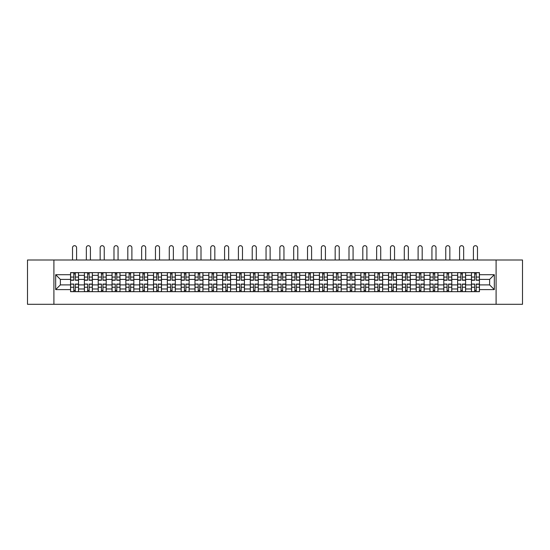 <?xml version="1.0" encoding="UTF-8"?>
<svg xmlns="http://www.w3.org/2000/svg" width="550" height="550" viewBox="0 0 550 550"><rect width="100%" height="100%" fill="white"/><g stroke="black" fill="none" stroke-linecap="round" stroke-linejoin="round"><path stroke-width="0.82" d="M496.093 304.308L522.5 304.308L522.5 259.999L27.5 259.999L27.5 304.308L496.093 304.308L496.093 259.999M84.391 291.679L84.391 275.33L78.54 275.33L78.54 291.679M78.54 275.33L78.54 272.628M84.391 275.33L84.391 272.628M92.366 272.628L92.366 291.679M98.216 291.679L98.216 272.628M106.191 272.628L106.191 291.679M112.035 291.679L112.035 272.628M120.01 272.628L120.01 291.679M125.861 291.679L125.861 272.628M133.836 272.628L133.836 291.679M139.686 291.679L139.686 272.628M147.661 272.628L147.661 291.679M153.512 291.679L153.512 272.628M161.487 272.628L161.487 291.679M167.331 291.679L167.331 272.628M175.306 272.628L175.306 291.679M181.156 291.679L181.156 272.628M189.131 272.628L189.131 291.679M194.982 291.679L194.982 272.628M202.957 272.628L202.957 291.679M208.808 291.679L208.808 272.628M216.782 272.628L216.782 291.679M222.626 291.679L222.626 272.628M230.601 272.628L230.601 291.679M236.452 291.679L236.452 272.628M244.427 272.628L244.427 291.679M250.278 291.679L250.278 272.628M258.252 272.628L258.252 291.679M264.103 291.679L264.103 272.628M272.078 272.628L272.078 291.679M277.922 291.679L277.922 272.628M285.897 272.628L285.897 291.679M291.748 291.679L291.748 272.628M299.722 272.628L299.722 291.679M305.573 291.679L305.573 272.628M313.548 272.628L313.548 291.679M319.399 291.679L319.399 272.628M327.374 272.628L327.374 291.679M333.218 291.679L333.218 272.628M341.192 272.628L341.192 291.679M347.043 291.679L347.043 272.628M355.018 272.628L355.018 291.679M360.869 291.679L360.869 272.628M368.844 272.628L368.844 291.679M374.694 291.679L374.694 272.628M382.669 272.628L382.669 291.679M388.513 291.679L388.513 272.628M396.488 272.628L396.488 291.679M402.339 291.679L402.339 272.628M410.314 272.628L410.314 291.679M416.164 291.679L416.164 272.628M424.139 272.628L424.139 291.679M429.99 291.679L429.99 272.628M437.965 272.628L437.965 291.679M443.809 291.679L443.809 272.628M451.784 272.628L451.784 291.679M457.634 291.679L457.634 272.628M465.609 272.628L465.609 291.679M471.46 291.679L471.46 272.628M471.46 284.9L465.609 284.9M457.634 284.9L451.784 284.9M443.809 284.9L437.965 284.9M429.99 284.9L424.139 284.9M416.164 284.9L410.314 284.9M402.339 284.9L396.488 284.9M388.513 284.9L382.669 284.9M374.694 284.9L368.844 284.9M360.869 284.9L355.018 284.9M347.043 284.9L341.192 284.9M333.218 284.9L327.374 284.9M319.399 284.9L313.548 284.9M305.573 284.9L299.722 284.9M291.748 284.9L285.897 284.9M277.922 284.9L272.078 284.9M264.103 284.9L258.252 284.9M250.278 284.9L244.427 284.9M236.452 284.9L230.601 284.9M222.626 284.9L216.782 284.9M208.808 284.9L202.957 284.9M194.982 284.9L189.131 284.9M181.156 284.9L175.306 284.9M167.331 284.9L161.487 284.9M153.512 284.9L147.661 284.9M139.686 284.9L133.836 284.9M125.861 284.9L120.01 284.9M112.035 284.9L106.191 284.9M98.216 284.9L92.366 284.9M84.391 284.9L78.54 284.9M471.46 279.407L465.609 279.407M457.634 279.407L451.784 279.407M443.809 279.407L437.965 279.407M429.99 279.407L424.139 279.407M416.164 279.407L410.314 279.407M402.339 279.407L396.488 279.407M388.513 279.407L382.669 279.407M374.694 279.407L368.844 279.407M360.869 279.407L355.018 279.407M347.043 279.407L341.192 279.407M333.218 279.407L327.374 279.407M319.399 279.407L313.548 279.407M305.573 279.407L299.722 279.407M291.748 279.407L285.897 279.407M277.922 279.407L272.078 279.407M264.103 279.407L258.252 279.407M250.278 279.407L244.427 279.407M236.452 279.407L230.601 279.407M222.626 279.407L216.782 279.407M208.808 279.407L202.957 279.407M194.982 279.407L189.131 279.407M181.156 279.407L175.306 279.407M167.331 279.407L161.487 279.407M153.512 279.407L147.661 279.407M139.686 279.407L133.836 279.407M125.861 279.407L120.01 279.407M112.035 279.407L106.191 279.407M98.216 279.407L92.366 279.407M84.391 279.407L78.54 279.407M60.376 284.9L70.565 284.9L70.565 279.407L60.376 279.407L60.376 284.9L55.681 289.603L55.681 274.711L70.565 274.711L70.565 279.407M479.435 279.407L479.435 284.9L489.624 284.9L489.624 279.407L479.435 279.407L479.435 272.628L70.565 272.628L70.565 274.711M479.435 274.711L494.319 274.711L494.319 289.603L479.435 289.603L479.435 284.9M70.565 284.9L70.565 291.679L479.435 291.679L479.435 289.603M70.565 289.603L55.681 289.603M53.907 304.308L53.907 259.999M75.309 290.352L73.803 290.352M73.803 273.962L75.309 273.962M89.134 290.352L87.622 290.352M87.622 273.962L89.134 273.962M102.953 290.352L101.448 290.352M101.448 273.962L102.953 273.962M116.779 290.352L115.273 290.352M115.273 273.962L116.779 273.962M130.604 290.352L129.099 290.352M129.099 273.962L130.604 273.962M144.43 290.352L142.917 290.352M142.917 273.962L144.43 273.962M158.249 290.352L156.743 290.352M156.743 273.962L158.249 273.962M172.074 290.352L170.569 290.352M170.569 273.962L172.074 273.962M185.9 290.352L184.394 290.352M184.394 273.962L185.9 273.962M199.719 290.352L198.213 290.352M198.213 273.962L199.719 273.962M213.544 290.352L212.039 290.352M212.039 273.962L213.544 273.962M227.37 290.352L225.864 290.352M225.864 273.962L227.37 273.962M241.196 290.352L239.69 290.352M239.69 273.962L241.196 273.962M255.014 290.352L253.509 290.352M253.509 273.962L255.014 273.962M268.84 290.352L267.334 290.352M267.334 273.962L268.84 273.962M282.666 290.352L281.16 290.352M281.16 273.962L282.666 273.962M296.491 290.352L294.986 290.352M294.986 273.962L296.491 273.962M310.31 290.352L308.804 290.352M308.804 273.962L310.31 273.962M324.136 290.352L322.63 290.352M322.63 273.962L324.136 273.962M337.961 290.352L336.456 290.352M336.456 273.962L337.961 273.962M351.787 290.352L350.281 290.352M350.281 273.962L351.787 273.962M365.606 290.352L364.1 290.352M364.1 273.962L365.606 273.962M379.431 290.352L377.926 290.352M377.926 273.962L379.431 273.962M393.257 290.352L391.751 290.352M391.751 273.962L393.257 273.962M407.082 290.352L405.57 290.352M405.57 273.962L407.082 273.962M420.901 290.352L419.396 290.352M419.396 273.962L420.901 273.962M434.727 290.352L433.221 290.352M433.221 273.962L434.727 273.962M448.553 290.352L447.047 290.352M447.047 273.962L448.553 273.962M462.378 290.352L460.866 290.352M460.866 273.962L462.378 273.962M476.197 290.352L474.691 290.352M474.691 273.962L476.197 273.962M55.681 274.711L60.376 279.407M489.624 284.9L494.319 289.603M489.624 279.407L494.319 274.711M76.594 259.999L76.594 247.727A2.035 2.035 0 0 0 74.552 245.692A2.035 2.035 0 0 0 72.517 247.727L72.517 259.999M75.309 280.252L75.309 272.718L78.499 272.718L78.499 280.252L75.309 280.252M73.803 273.873L75.309 273.873M73.803 272.718L70.613 272.718L70.613 280.252L73.803 280.252L73.803 272.718L75.309 272.718M73.803 284.247L70.613 284.061L73.803 284.061L73.803 291.596L70.613 291.596L72.38 291.596M70.613 284.247L70.613 291.596M75.309 290.441L73.803 290.441M76.725 291.596L78.499 291.596L78.499 284.061L75.309 284.061L75.309 291.596L72.517 291.596M78.499 291.596L76.594 291.596M90.413 259.999L90.413 247.727A2.035 2.035 0 0 0 88.378 245.692A2.035 2.035 0 0 0 86.343 247.727L86.343 259.999M89.134 280.252L89.134 272.718L92.324 272.718L92.324 280.252L89.134 280.252M87.622 273.873L89.134 273.873M87.622 272.718L84.432 272.718L84.432 280.252L87.622 280.252L87.622 272.718L89.134 272.718M104.239 259.999L104.239 247.727A2.035 2.035 0 0 0 102.204 245.692A2.035 2.035 0 0 0 100.162 247.727L100.162 259.999M102.953 280.252L102.953 272.718L106.143 272.718L106.143 280.252L102.953 280.252M101.448 273.873L102.953 273.873M101.448 272.718L98.257 272.718L98.257 280.252L101.448 280.252L101.448 272.718L102.953 272.718M118.064 259.999L118.064 247.727A2.035 2.035 0 0 0 116.022 245.692A2.035 2.035 0 0 0 113.988 247.727L113.988 259.999M116.779 280.252L116.779 272.718L119.969 272.718L119.969 280.252L116.779 280.252M115.273 273.873L116.779 273.873M115.273 272.718L112.083 272.718L112.083 280.252L115.273 280.252L115.273 272.718L116.779 272.718M87.622 284.247L84.432 284.061L87.622 284.061L87.622 291.596L84.432 291.596L86.206 291.596M84.432 284.247L84.432 291.596M89.134 290.441L87.622 290.441M90.551 291.596L92.324 291.596L92.324 284.061L89.134 284.061L89.134 291.596L86.343 291.596M92.324 291.596L90.413 291.596M101.448 284.061L101.448 291.596L98.257 291.596L98.257 284.061L101.448 284.061M102.953 290.441L101.448 290.441M104.376 291.596L106.143 291.596L106.143 284.061L102.953 284.061L102.953 291.596L100.162 291.596M106.143 291.596L104.239 291.596M115.273 284.247L112.083 284.061L115.273 284.061L115.273 291.596L112.083 291.596L113.857 291.596M112.083 284.247L112.083 291.596M116.779 290.441L115.273 290.441M118.195 291.596L119.969 291.596L119.969 284.061L116.779 284.061L116.779 291.596L113.988 291.596M119.969 291.596L118.064 291.596M131.89 259.999L131.89 247.727A2.035 2.035 0 0 0 129.848 245.692A2.035 2.035 0 0 0 127.813 247.727L127.813 259.999M130.604 280.252L130.604 272.718L133.794 272.718L133.794 280.252L130.604 280.252M129.099 273.873L130.604 273.873M129.099 272.718L125.909 272.718L125.909 280.252L129.099 280.252L129.099 272.718L130.604 272.718M145.709 259.999L145.709 247.727A2.035 2.035 0 0 0 143.674 245.692A2.035 2.035 0 0 0 141.639 247.727L141.639 259.999M144.43 280.252L144.43 272.718L147.62 272.718L147.62 280.252L144.43 280.252M142.917 273.873L144.43 273.873M142.917 272.718L139.728 272.718L139.728 280.252L142.917 280.252L142.917 272.718L144.43 272.718M129.099 284.247L125.909 284.061L129.099 284.061L129.099 291.596L125.909 291.596L127.676 291.596M125.909 284.247L125.909 291.596M130.604 290.441L129.099 290.441M132.021 291.596L133.794 291.596L133.794 284.061L130.604 284.061L130.604 291.596L127.813 291.596M133.794 291.596L131.89 291.596M142.917 284.247L139.728 284.061L142.917 284.061L142.917 291.596L139.728 291.596L141.501 291.596M139.728 284.247L139.728 291.596M144.43 290.441L142.917 290.441M145.846 291.596L147.62 291.596L147.62 284.061L144.43 284.061L144.43 291.596L141.639 291.596M147.62 291.596L145.709 291.596M159.534 259.999L159.534 247.727A2.035 2.035 0 0 0 157.499 245.692A2.035 2.035 0 0 0 155.458 247.727L155.458 259.999M158.249 280.252L158.249 272.718L161.439 272.718L161.439 280.252L158.249 280.252M156.743 273.873L158.249 273.873M156.743 272.718L153.553 272.718L153.553 280.252L156.743 280.252L156.743 272.718L158.249 272.718M173.36 259.999L173.36 247.727A2.035 2.035 0 0 0 171.318 245.692A2.035 2.035 0 0 0 169.283 247.727L169.283 259.999M172.074 280.252L172.074 272.718L175.264 272.718L175.264 280.252L172.074 280.252M170.569 273.873L172.074 273.873M170.569 272.718L167.379 272.718L167.379 280.252L170.569 280.252L170.569 272.718L172.074 272.718M187.186 259.999L187.186 247.727A2.035 2.035 0 0 0 185.144 245.692A2.035 2.035 0 0 0 183.109 247.727L183.109 259.999M185.9 280.252L185.9 272.718L189.09 272.718L189.09 280.252L185.9 280.252M184.394 273.873L185.9 273.873M184.394 272.718L181.204 272.718L181.204 280.252L184.394 280.252L184.394 272.718L185.9 272.718M201.004 259.999L201.004 247.727A2.035 2.035 0 0 0 198.969 245.692A2.035 2.035 0 0 0 196.928 247.727L196.928 259.999M199.719 280.252L199.719 272.718L202.916 272.718L202.916 280.252L199.719 280.252M198.213 273.873L199.719 273.873M198.213 272.718L195.023 272.718L195.023 280.252L198.213 280.252L198.213 272.718L199.719 272.718M214.83 259.999L214.83 247.727A2.035 2.035 0 0 0 212.795 245.692A2.035 2.035 0 0 0 210.753 247.727L210.753 259.999M213.544 280.252L213.544 272.718L216.734 272.718L216.734 280.252L213.544 280.252M212.039 273.873L213.544 273.873M212.039 272.718L208.849 272.718L208.849 280.252L212.039 280.252L212.039 272.718L213.544 272.718M228.656 259.999L228.656 247.727A2.035 2.035 0 0 0 226.614 245.692A2.035 2.035 0 0 0 224.579 247.727L224.579 259.999M227.37 280.252L227.37 272.718L230.56 272.718L230.56 280.252L227.37 280.252M225.864 273.873L227.37 273.873M225.864 272.718L222.674 272.718L222.674 280.252L225.864 280.252L225.864 272.718L227.37 272.718M242.481 259.999L242.481 247.727A2.035 2.035 0 0 0 240.439 245.692A2.035 2.035 0 0 0 238.404 247.727L238.404 259.999M241.196 280.252L241.196 272.718L244.386 272.718L244.386 280.252L241.196 280.252M239.69 273.873L241.196 273.873M239.69 272.718L236.5 272.718L236.5 280.252L239.69 280.252L239.69 272.718L241.196 272.718M256.3 259.999L256.3 247.727A2.035 2.035 0 0 0 254.265 245.692A2.035 2.035 0 0 0 252.223 247.727L252.223 259.999M255.014 280.252L255.014 272.718L258.204 272.718L258.204 280.252L255.014 280.252M253.509 273.873L255.014 273.873M253.509 272.718L250.319 272.718L250.319 280.252L253.509 280.252L253.509 272.718L255.014 272.718M156.743 284.247L153.553 284.061L156.743 284.061L156.743 291.596L153.553 291.596L155.327 291.596M153.553 284.247L153.553 291.596M158.249 290.441L156.743 290.441M159.665 291.596L161.439 291.596L161.439 284.061L158.249 284.061L158.249 291.596L155.458 291.596M161.439 291.596L159.534 291.596M170.569 284.247L167.379 284.061L170.569 284.061L170.569 291.596L167.379 291.596L169.153 291.596M167.379 284.247L167.379 291.596M172.074 290.441L170.569 290.441M173.491 291.596L175.264 291.596L175.264 284.061L172.074 284.061L172.074 291.596L169.283 291.596M175.264 291.596L173.36 291.596M184.394 284.247L181.204 284.061L184.394 284.061L184.394 291.596L181.204 291.596L182.971 291.596M181.204 284.247L181.204 291.596M185.9 290.441L184.394 290.441M187.316 291.596L189.09 291.596L189.09 284.061L185.9 284.061L185.9 291.596L183.109 291.596M189.09 291.596L187.186 291.596M198.213 284.247L195.023 284.061L198.213 284.061L198.213 291.596L195.023 291.596L196.797 291.596M195.023 284.247L195.023 291.596M199.719 290.441L198.213 290.441M201.142 291.596L202.916 291.596L202.916 284.061L199.719 284.061L199.719 291.596L196.928 291.596M202.916 291.596L201.004 291.596M212.039 284.247L208.849 284.061L212.039 284.061L212.039 291.596L208.849 291.596L210.623 291.596M208.849 284.247L208.849 291.596M213.544 290.441L212.039 290.441M214.961 291.596L216.734 291.596L216.734 284.061L213.544 284.061L213.544 291.596L210.753 291.596M216.734 291.596L214.83 291.596M225.864 284.247L222.674 284.061L225.864 284.061L225.864 291.596L222.674 291.596L224.448 291.596M222.674 284.247L222.674 291.596M227.37 290.441L225.864 290.441M228.786 291.596L230.56 291.596L230.56 284.061L227.37 284.061L227.37 291.596L224.579 291.596M230.56 291.596L228.656 291.596M239.69 284.247L236.5 284.061L239.69 284.061L239.69 291.596L236.5 291.596L238.267 291.596M236.5 284.247L236.5 291.596M241.196 290.441L239.69 290.441M242.612 291.596L244.386 291.596L244.386 284.061L241.196 284.061L241.196 291.596L238.404 291.596M244.386 291.596L242.481 291.596M253.509 284.247L250.319 284.061L253.509 284.061L253.509 291.596L250.319 291.596L252.093 291.596M250.319 284.247L250.319 291.596M255.014 290.441L253.509 290.441M256.438 291.596L258.204 291.596L258.204 284.061L255.014 284.061L255.014 291.596L252.223 291.596M258.204 291.596L256.3 291.596M270.126 259.999L270.126 247.727A2.035 2.035 0 0 0 268.091 245.692A2.035 2.035 0 0 0 266.049 247.727L266.049 259.999M268.84 280.252L268.84 272.718L272.03 272.718L272.03 280.252L268.84 280.252M267.334 273.873L268.84 273.873M267.334 272.718L264.144 272.718L264.144 280.252L267.334 280.252L267.334 272.718L268.84 272.718M283.951 259.999L283.951 247.727A2.035 2.035 0 0 0 281.909 245.692A2.035 2.035 0 0 0 279.874 247.727L279.874 259.999M282.666 280.252L282.666 272.718L285.856 272.718L285.856 280.252L282.666 280.252M281.16 273.873L282.666 273.873M281.16 272.718L277.97 272.718L277.97 280.252L281.16 280.252L281.16 272.718L282.666 272.718M297.777 259.999L297.777 247.727A2.035 2.035 0 0 0 295.735 245.692A2.035 2.035 0 0 0 293.7 247.727L293.7 259.999M296.491 280.252L296.491 272.718L299.681 272.718L299.681 280.252L296.491 280.252M294.986 273.873L296.491 273.873M294.986 272.718L291.796 272.718L291.796 280.252L294.986 280.252L294.986 272.718L296.491 272.718M311.596 259.999L311.596 247.727A2.035 2.035 0 0 0 309.561 245.692A2.035 2.035 0 0 0 307.519 247.727L307.519 259.999M310.31 280.252L310.31 272.718L313.5 272.718L313.5 280.252L310.31 280.252M308.804 273.873L310.31 273.873M308.804 272.718L305.614 272.718L305.614 280.252L308.804 280.252L308.804 272.718L310.31 272.718M325.421 259.999L325.421 247.727A2.035 2.035 0 0 0 323.386 245.692A2.035 2.035 0 0 0 321.344 247.727L321.344 259.999M324.136 280.252L324.136 272.718L327.326 272.718L327.326 280.252L324.136 280.252M322.63 273.873L324.136 273.873M322.63 272.718L319.44 272.718L319.44 280.252L322.63 280.252L322.63 272.718L324.136 272.718M339.247 259.999L339.247 247.727A2.035 2.035 0 0 0 337.205 245.692A2.035 2.035 0 0 0 335.17 247.727L335.17 259.999M337.961 280.252L337.961 272.718L341.151 272.718L341.151 280.252L337.961 280.252M336.456 273.873L337.961 273.873M336.456 272.718L333.266 272.718L333.266 280.252L336.456 280.252L336.456 272.718L337.961 272.718M353.072 259.999L353.072 247.727A2.035 2.035 0 0 0 351.031 245.692A2.035 2.035 0 0 0 348.996 247.727L348.996 259.999M351.787 280.252L351.787 272.718L354.977 272.718L354.977 280.252L351.787 280.252M350.281 273.873L351.787 273.873M350.281 272.718L347.084 272.718L347.084 280.252L350.281 280.252L350.281 272.718L351.787 272.718M366.891 259.999L366.891 247.727A2.035 2.035 0 0 0 364.856 245.692A2.035 2.035 0 0 0 362.814 247.727L362.814 259.999M365.606 280.252L365.606 272.718L368.796 272.718L368.796 280.252L365.606 280.252M364.1 273.873L365.606 273.873M364.1 272.718L360.91 272.718L360.91 280.252L364.1 280.252L364.1 272.718L365.606 272.718M380.717 259.999L380.717 247.727A2.035 2.035 0 0 0 378.682 245.692A2.035 2.035 0 0 0 376.64 247.727L376.64 259.999M379.431 280.252L379.431 272.718L382.621 272.718L382.621 280.252L379.431 280.252M377.926 273.873L379.431 273.873M377.926 272.718L374.736 272.718L374.736 280.252L377.926 280.252L377.926 272.718L379.431 272.718M394.543 259.999L394.543 247.727A2.035 2.035 0 0 0 392.501 245.692A2.035 2.035 0 0 0 390.466 247.727L390.466 259.999M393.257 280.252L393.257 272.718L396.447 272.718L396.447 280.252L393.257 280.252M391.751 273.873L393.257 273.873M391.751 272.718L388.561 272.718L388.561 280.252L391.751 280.252L391.751 272.718L393.257 272.718M408.361 259.999L408.361 247.727A2.035 2.035 0 0 0 406.326 245.692A2.035 2.035 0 0 0 404.291 247.727L404.291 259.999M407.082 280.252L407.082 272.718L410.272 272.718L410.272 280.252L407.082 280.252M405.57 273.873L407.082 273.873M405.57 272.718L402.38 272.718L402.38 280.252L405.57 280.252L405.57 272.718L407.082 272.718M422.187 259.999L422.187 247.727A2.035 2.035 0 0 0 420.152 245.692A2.035 2.035 0 0 0 418.11 247.727L418.11 259.999M420.901 280.252L420.901 272.718L424.091 272.718L424.091 280.252L420.901 280.252M419.396 273.873L420.901 273.873M419.396 272.718L416.206 272.718L416.206 280.252L419.396 280.252L419.396 272.718L420.901 272.718M436.013 259.999L436.013 247.727A2.035 2.035 0 0 0 433.978 245.692A2.035 2.035 0 0 0 431.936 247.727L431.936 259.999M434.727 280.252L434.727 272.718L437.917 272.718L437.917 280.252L434.727 280.252M433.221 273.873L434.727 273.873M433.221 272.718L430.031 272.718L430.031 280.252L433.221 280.252L433.221 272.718L434.727 272.718M449.838 259.999L449.838 247.727A2.035 2.035 0 0 0 447.796 245.692A2.035 2.035 0 0 0 445.761 247.727L445.761 259.999M448.553 280.252L448.553 272.718L451.743 272.718L451.743 280.252L448.553 280.252M447.047 273.873L448.553 273.873M447.047 272.718L443.857 272.718L443.857 280.252L447.047 280.252L447.047 272.718L448.553 272.718M463.657 259.999L463.657 247.727A2.035 2.035 0 0 0 461.622 245.692A2.035 2.035 0 0 0 459.587 247.727L459.587 259.999M462.378 280.252L462.378 272.718L465.568 272.718L465.568 280.252L462.378 280.252M460.866 273.873L462.378 273.873M460.866 272.718L457.676 272.718L457.676 280.252L460.866 280.252L460.866 272.718L462.378 272.718M267.334 284.247L264.144 284.061L267.334 284.061L267.334 291.596L264.144 291.596L265.918 291.596M264.144 284.247L264.144 291.596M268.84 290.441L267.334 290.441M270.256 291.596L272.03 291.596L272.03 284.061L268.84 284.061L268.84 291.596L266.049 291.596M272.03 291.596L270.126 291.596M281.16 284.247L277.97 284.061L281.16 284.061L281.16 291.596L277.97 291.596L279.744 291.596M277.97 284.247L277.97 291.596M282.666 290.441L281.16 290.441M284.082 291.596L285.856 291.596L285.856 284.061L282.666 284.061L282.666 291.596L279.874 291.596M285.856 291.596L283.951 291.596M294.986 284.247L291.796 284.061L294.986 284.061L294.986 291.596L291.796 291.596L293.562 291.596M291.796 284.247L291.796 291.596M296.491 290.441L294.986 290.441M297.907 291.596L299.681 291.596L299.681 284.061L296.491 284.061L296.491 291.596L293.7 291.596M299.681 291.596L297.777 291.596M308.804 284.247L305.614 284.061L308.804 284.061L308.804 291.596L305.614 291.596L307.388 291.596M305.614 284.247L305.614 291.596M310.31 290.441L308.804 290.441M311.733 291.596L313.5 291.596L313.5 284.061L310.31 284.061L310.31 291.596L307.519 291.596M313.5 291.596L311.596 291.596M322.63 284.247L319.44 284.061L322.63 284.061L322.63 291.596L319.44 291.596L321.214 291.596M319.44 284.247L319.44 291.596M324.136 290.441L322.63 290.441M325.552 291.596L327.326 291.596L327.326 284.061L324.136 284.061L324.136 291.596L321.344 291.596M327.326 291.596L325.421 291.596M336.456 284.247L333.266 284.061L336.456 284.061L336.456 291.596L333.266 291.596L335.039 291.596M333.266 284.247L333.266 291.596M337.961 290.441L336.456 290.441M339.377 291.596L341.151 291.596L341.151 284.061L337.961 284.061L337.961 291.596L335.17 291.596M341.151 291.596L339.247 291.596M350.281 284.247L347.084 284.061L350.281 284.061L350.281 291.596L347.084 291.596L348.858 291.596M347.084 284.247L347.084 291.596M351.787 290.441L350.281 290.441M353.203 291.596L354.977 291.596L354.977 284.061L351.787 284.061L351.787 291.596L348.996 291.596M354.977 291.596L353.072 291.596M364.1 284.247L360.91 284.061L364.1 284.061L364.1 291.596L360.91 291.596L362.684 291.596M360.91 284.247L360.91 291.596M365.606 290.441L364.1 290.441M367.029 291.596L368.796 291.596L368.796 284.061L365.606 284.061L365.606 291.596L362.814 291.596M368.796 291.596L366.891 291.596M377.926 284.247L374.736 284.061L377.926 284.061L377.926 291.596L374.736 291.596L376.509 291.596M374.736 284.247L374.736 291.596M379.431 290.441L377.926 290.441M380.848 291.596L382.621 291.596L382.621 284.061L379.431 284.061L379.431 291.596L376.64 291.596M382.621 291.596L380.717 291.596M391.751 284.247L388.561 284.061L391.751 284.061L391.751 291.596L388.561 291.596L390.335 291.596M388.561 284.247L388.561 291.596M393.257 290.441L391.751 290.441M394.673 291.596L396.447 291.596L396.447 284.061L393.257 284.061L393.257 291.596L390.466 291.596M396.447 291.596L394.543 291.596M405.57 284.247L402.38 284.061L405.57 284.061L405.57 291.596L402.38 291.596L404.154 291.596M402.38 284.247L402.38 291.596M407.082 290.441L405.57 290.441M408.499 291.596L410.272 291.596L410.272 284.061L407.082 284.061L407.082 291.596L404.291 291.596M410.272 291.596L408.361 291.596M419.396 284.247L416.206 284.061L419.396 284.061L419.396 291.596L416.206 291.596L417.979 291.596M416.206 284.247L416.206 291.596M420.901 290.441L419.396 290.441M422.324 291.596L424.091 291.596L424.091 284.061L420.901 284.061L420.901 291.596L418.11 291.596M424.091 291.596L422.187 291.596M433.221 284.247L430.031 284.061L433.221 284.061L433.221 291.596L430.031 291.596L431.805 291.596M430.031 284.247L430.031 291.596M434.727 290.441L433.221 290.441M436.143 291.596L437.917 291.596L437.917 284.061L434.727 284.061L434.727 291.596L431.936 291.596M437.917 291.596L436.013 291.596M447.047 284.247L443.857 284.061L447.047 284.061L447.047 291.596L443.857 291.596L445.624 291.596M443.857 284.247L443.857 291.596M448.553 290.441L447.047 290.441M449.969 291.596L451.743 291.596L451.743 284.061L448.553 284.061L448.553 291.596L445.761 291.596M451.743 291.596L449.838 291.596M460.866 284.247L457.676 284.061L460.866 284.061L460.866 291.596L457.676 291.596L459.449 291.596M457.676 284.247L457.676 291.596M462.378 290.441L460.866 290.441M463.794 291.596L465.568 291.596L465.568 284.061L462.378 284.061L462.378 291.596L459.587 291.596M465.568 291.596L463.657 291.596M477.482 259.999L477.482 247.727A2.035 2.035 0 0 0 475.447 245.692A2.035 2.035 0 0 0 473.406 247.727L473.406 259.999M476.197 280.252L476.197 272.718L479.387 272.718L479.387 280.252L476.197 280.252M474.691 273.873L476.197 273.873M474.691 272.718L471.501 272.718L471.501 280.252L474.691 280.252L474.691 272.718L476.197 272.718M474.691 284.247L471.501 284.061L474.691 284.061L474.691 291.596L471.501 291.596L473.275 291.596M471.501 284.247L471.501 291.596M476.197 290.441L474.691 290.441M477.62 291.596L479.387 291.596L479.387 284.061L476.197 284.061L476.197 291.596L473.406 291.596M479.387 291.596L477.482 291.596M457.634 275.33L451.784 275.33M443.809 275.33L437.965 275.33M429.99 275.33L424.139 275.33M416.164 275.33L410.314 275.33M402.339 275.33L396.488 275.33M388.513 275.33L382.669 275.33M374.694 275.33L368.844 275.33M360.869 275.33L355.018 275.33M347.043 275.33L341.192 275.33M333.218 275.33L327.374 275.33M319.399 275.33L313.548 275.33M305.573 275.33L299.722 275.33M291.748 275.33L285.897 275.33M277.922 275.33L272.078 275.33M264.103 275.33L258.252 275.33M250.278 275.33L244.427 275.33M236.452 275.33L230.601 275.33M222.626 275.33L216.782 275.33M208.808 275.33L202.957 275.33M194.982 275.33L189.131 275.33M181.156 275.33L175.306 275.33M167.331 275.33L161.487 275.33M153.512 275.33L147.661 275.33M139.686 275.33L133.836 275.33M125.861 275.33L120.01 275.33M112.035 275.33L106.191 275.33M98.216 275.33L92.366 275.33M471.46 275.33L465.609 275.33M457.634 288.977L451.784 288.977M443.809 288.977L437.965 288.977M429.99 288.977L424.139 288.977M416.164 288.977L410.314 288.977M402.339 288.977L396.488 288.977M388.513 288.977L382.669 288.977M374.694 288.977L368.844 288.977M360.869 288.977L355.018 288.977M347.043 288.977L341.192 288.977M333.218 288.977L327.374 288.977M319.399 288.977L313.548 288.977M305.573 288.977L299.722 288.977M291.748 288.977L285.897 288.977M277.922 288.977L272.078 288.977M264.103 288.977L258.252 288.977M250.278 288.977L244.427 288.977M236.452 288.977L230.601 288.977M222.626 288.977L216.782 288.977M208.808 288.977L202.957 288.977M194.982 288.977L189.131 288.977M181.156 288.977L175.306 288.977M167.331 288.977L161.487 288.977M153.512 288.977L147.661 288.977M139.686 288.977L133.836 288.977M125.861 288.977L120.01 288.977M112.035 288.977L106.191 288.977M98.216 288.977L92.366 288.977M84.391 288.977L78.54 288.977M471.46 288.977L465.609 288.977M75.309 280.06L78.499 280.06M75.309 277.069L78.499 277.069M70.613 280.06L73.803 280.06M70.613 277.069L73.803 277.069M73.803 287.238L70.613 287.238M78.499 284.247L75.309 284.247M78.499 287.238L75.309 287.238M89.134 280.06L92.324 280.06M89.134 277.069L92.324 277.069M84.432 280.06L87.622 280.06M84.432 277.069L87.622 277.069M102.953 280.06L106.143 280.06M102.953 277.069L106.143 277.069M98.257 280.06L101.448 280.06M98.257 277.069L101.448 277.069M116.779 280.06L119.969 280.06M116.779 277.069L119.969 277.069M112.083 280.06L115.273 280.06M112.083 277.069L115.273 277.069M87.622 287.238L84.432 287.238M92.324 284.247L89.134 284.247M92.324 287.238L89.134 287.238M101.448 284.247L98.257 284.247M101.448 287.238L98.257 287.238M106.143 284.247L102.953 284.247M106.143 287.238L102.953 287.238M115.273 287.238L112.083 287.238M119.969 284.247L116.779 284.247M119.969 287.238L116.779 287.238M130.604 280.06L133.794 280.06M130.604 277.069L133.794 277.069M125.909 280.06L129.099 280.06M125.909 277.069L129.099 277.069M144.43 280.06L147.62 280.06M144.43 277.069L147.62 277.069M139.728 280.06L142.917 280.06M139.728 277.069L142.917 277.069M129.099 287.238L125.909 287.238M133.794 284.247L130.604 284.247M133.794 287.238L130.604 287.238M142.917 287.238L139.728 287.238M147.62 284.247L144.43 284.247M147.62 287.238L144.43 287.238M158.249 280.06L161.439 280.06M158.249 277.069L161.439 277.069M153.553 280.06L156.743 280.06M153.553 277.069L156.743 277.069M172.074 280.06L175.264 280.06M172.074 277.069L175.264 277.069M167.379 280.06L170.569 280.06M167.379 277.069L170.569 277.069M185.9 280.06L189.09 280.06M185.9 277.069L189.09 277.069M181.204 280.06L184.394 280.06M181.204 277.069L184.394 277.069M199.719 280.06L202.916 280.06M199.719 277.069L202.916 277.069M195.023 280.06L198.213 280.06M195.023 277.069L198.213 277.069M213.544 280.06L216.734 280.06M213.544 277.069L216.734 277.069M208.849 280.06L212.039 280.06M208.849 277.069L212.039 277.069M227.37 280.06L230.56 280.06M227.37 277.069L230.56 277.069M222.674 280.06L225.864 280.06M222.674 277.069L225.864 277.069M241.196 280.06L244.386 280.06M241.196 277.069L244.386 277.069M236.5 280.06L239.69 280.06M236.5 277.069L239.69 277.069M255.014 280.06L258.204 280.06M255.014 277.069L258.204 277.069M250.319 280.06L253.509 280.06M250.319 277.069L253.509 277.069M156.743 287.238L153.553 287.238M161.439 284.247L158.249 284.247M161.439 287.238L158.249 287.238M170.569 287.238L167.379 287.238M175.264 284.247L172.074 284.247M175.264 287.238L172.074 287.238M184.394 287.238L181.204 287.238M189.09 284.247L185.9 284.247M189.09 287.238L185.9 287.238M198.213 287.238L195.023 287.238M202.916 284.247L199.719 284.247M202.916 287.238L199.719 287.238M212.039 287.238L208.849 287.238M216.734 284.247L213.544 284.247M216.734 287.238L213.544 287.238M225.864 287.238L222.674 287.238M230.56 284.247L227.37 284.247M230.56 287.238L227.37 287.238M239.69 287.238L236.5 287.238M244.386 284.247L241.196 284.247M244.386 287.238L241.196 287.238M253.509 287.238L250.319 287.238M258.204 284.247L255.014 284.247M258.204 287.238L255.014 287.238M268.84 280.06L272.03 280.06M268.84 277.069L272.03 277.069M264.144 280.06L267.334 280.06M264.144 277.069L267.334 277.069M282.666 280.06L285.856 280.06M282.666 277.069L285.856 277.069M277.97 280.06L281.16 280.06M277.97 277.069L281.16 277.069M296.491 280.06L299.681 280.06M296.491 277.069L299.681 277.069M291.796 280.06L294.986 280.06M291.796 277.069L294.986 277.069M310.31 280.06L313.5 280.06M310.31 277.069L313.5 277.069M305.614 280.06L308.804 280.06M305.614 277.069L308.804 277.069M324.136 280.06L327.326 280.06M324.136 277.069L327.326 277.069M319.44 280.06L322.63 280.06M319.44 277.069L322.63 277.069M337.961 280.06L341.151 280.06M337.961 277.069L341.151 277.069M333.266 280.06L336.456 280.06M333.266 277.069L336.456 277.069M351.787 280.06L354.977 280.06M351.787 277.069L354.977 277.069M347.084 280.06L350.281 280.06M347.084 277.069L350.281 277.069M365.606 280.06L368.796 280.06M365.606 277.069L368.796 277.069M360.91 280.06L364.1 280.06M360.91 277.069L364.1 277.069M379.431 280.06L382.621 280.06M379.431 277.069L382.621 277.069M374.736 280.06L377.926 280.06M374.736 277.069L377.926 277.069M393.257 280.06L396.447 280.06M393.257 277.069L396.447 277.069M388.561 280.06L391.751 280.06M388.561 277.069L391.751 277.069M407.082 280.06L410.272 280.06M407.082 277.069L410.272 277.069M402.38 280.06L405.57 280.06M402.38 277.069L405.57 277.069M420.901 280.06L424.091 280.06M420.901 277.069L424.091 277.069M416.206 280.06L419.396 280.06M416.206 277.069L419.396 277.069M434.727 280.06L437.917 280.06M434.727 277.069L437.917 277.069M430.031 280.06L433.221 280.06M430.031 277.069L433.221 277.069M448.553 280.06L451.743 280.06M448.553 277.069L451.743 277.069M443.857 280.06L447.047 280.06M443.857 277.069L447.047 277.069M462.378 280.06L465.568 280.06M462.378 277.069L465.568 277.069M457.676 280.06L460.866 280.06M457.676 277.069L460.866 277.069M267.334 287.238L264.144 287.238M272.03 284.247L268.84 284.247M272.03 287.238L268.84 287.238M281.16 287.238L277.97 287.238M285.856 284.247L282.666 284.247M285.856 287.238L282.666 287.238M294.986 287.238L291.796 287.238M299.681 284.247L296.491 284.247M299.681 287.238L296.491 287.238M308.804 287.238L305.614 287.238M313.5 284.247L310.31 284.247M313.5 287.238L310.31 287.238M322.63 287.238L319.44 287.238M327.326 284.247L324.136 284.247M327.326 287.238L324.136 287.238M336.456 287.238L333.266 287.238M341.151 284.247L337.961 284.247M341.151 287.238L337.961 287.238M350.281 287.238L347.084 287.238M354.977 284.247L351.787 284.247M354.977 287.238L351.787 287.238M364.1 287.238L360.91 287.238M368.796 284.247L365.606 284.247M368.796 287.238L365.606 287.238M377.926 287.238L374.736 287.238M382.621 284.247L379.431 284.247M382.621 287.238L379.431 287.238M391.751 287.238L388.561 287.238M396.447 284.247L393.257 284.247M396.447 287.238L393.257 287.238M405.57 287.238L402.38 287.238M410.272 284.247L407.082 284.247M410.272 287.238L407.082 287.238M419.396 287.238L416.206 287.238M424.091 284.247L420.901 284.247M424.091 287.238L420.901 287.238M433.221 287.238L430.031 287.238M437.917 284.247L434.727 284.247M437.917 287.238L434.727 287.238M447.047 287.238L443.857 287.238M451.743 284.247L448.553 284.247M451.743 287.238L448.553 287.238M460.866 287.238L457.676 287.238M465.568 284.247L462.378 284.247M465.568 287.238L462.378 287.238M476.197 280.06L479.387 280.06M476.197 277.069L479.387 277.069M471.501 280.06L474.691 280.06M471.501 277.069L474.691 277.069M474.691 287.238L471.501 287.238M479.387 284.247L476.197 284.247M479.387 287.238L476.197 287.238"/></g></svg>
